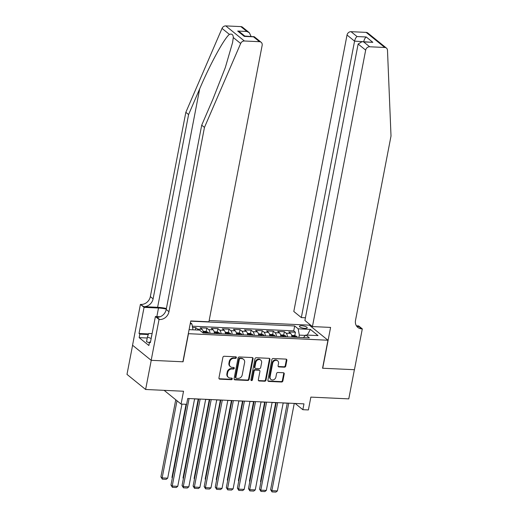 <?xml version="1.0" encoding="UTF-8"?>
<svg xmlns="http://www.w3.org/2000/svg" width="518" height="518" viewBox="0 0 518 518"><rect width="100%" height="100%" fill="white"/><g stroke="black" fill="none" stroke-linecap="round" stroke-linejoin="round"><path stroke-width="0.78" d="M236.363 357.627A0.848 0.725 129 0 0 235.755 356.792L224.21 356.261A1.211 1.036 129 0 0 222.902 357.355L218.933 377.965A1.211 1.036 129 0 0 219.8 379.157L231.345 379.694A0.848 0.725 129 0 0 231.656 378.088L230.16 378.023A3.885 3.309 129 0 1 228.425 377.376A3.885 3.309 129 0 1 227.389 374.197L227.719 372.481A3.885 3.309 129 0 1 231.902 368.978L233.398 369.043A0.848 0.725 129 0 0 233.709 367.443L232.213 367.372A3.885 3.309 129 0 1 230.471 366.725A3.885 3.309 129 0 1 229.442 363.545L229.772 361.829A3.885 3.309 129 0 1 233.955 358.326L235.45 358.398A0.848 0.725 129 0 0 236.363 357.627M230.471 366.725L229.966 366.317A3.885 3.309 129 0 1 228.937 363.137L229.267 361.422A3.885 3.309 129 0 1 233.45 357.919L234.945 357.99A0.848 0.725 129 0 0 235.832 356.798M219.043 378.703A1.211 1.036 129 0 0 219.295 378.749L230.847 379.286A0.848 0.725 129 0 0 231.727 378.095M228.425 377.376L227.92 376.968A3.885 3.309 129 0 1 226.884 373.789L227.214 372.073A3.885 3.309 129 0 1 231.397 368.57L232.893 368.635A0.848 0.725 129 0 0 233.78 367.45M301.722 325.757A3.956 1.101 10.9 0 0 299.449 326.314A3.956 1.101 10.9 0 0 304.947 328.367A3.956 1.101 10.9 0 0 307.219 327.81A3.956 1.101 10.9 0 0 301.722 325.757M284.434 367.184A1.211 1.036 129 0 0 285.742 366.09L286.855 360.308A1.211 1.036 129 0 0 285.988 359.11L273.167 358.521A1.211 1.036 129 0 0 271.859 359.615L267.89 380.225A1.211 1.036 129 0 0 268.758 381.423L281.578 382.012A1.211 1.036 129 0 0 282.886 380.918L284.233 373.931A1.211 1.036 129 0 0 283.365 372.74L277.881 372.487A1.211 1.036 129 0 0 276.573 373.582L275.906 377.039A3.25 2.765 129 0 1 273.886 379.655A3.25 2.765 129 0 1 270.953 379.429A3.25 2.765 129 0 1 270.092 376.774L272.701 363.209A3.25 2.765 129 0 1 274.721 360.593A3.25 2.765 129 0 1 277.654 360.819A3.25 2.765 129 0 1 278.516 363.474L278.082 365.734A1.211 1.036 129 0 0 278.949 366.932L284.434 367.184L283.929 366.776A1.211 1.036 129 0 0 285.237 365.682L286.35 359.9A1.211 1.036 129 0 0 286.24 359.155M188.455 333.799L183.068 361.791L151.237 360.321L145.623 389.484L183.54 391.239L181.067 404.066L186.603 404.325L187.723 398.491L303.975 403.859L302.849 409.686L308.385 409.945L310.858 397.112L348.776 398.866L354.39 369.703L322.559 368.233L327.952 340.235L188.312 333.683M253.062 358.747A1.211 1.036 129 0 0 252.195 357.55L239.368 356.96A1.211 1.036 129 0 0 238.066 358.055L234.097 378.664A1.211 1.036 129 0 0 234.958 379.862L247.785 380.452A1.211 1.036 129 0 0 249.093 379.357L253.062 358.747L252.557 358.339A1.211 1.036 129 0 0 252.447 357.595M256.268 357.737L269.095 358.333A1.211 1.036 129 0 1 269.956 359.524L265.987 380.134A1.211 1.036 129 0 1 264.685 381.229L259.194 380.976A1.211 1.036 129 0 1 258.327 379.785L259.939 371.425A1.211 1.036 129 0 0 259.071 370.228L255.432 370.059A1.211 1.036 129 0 0 254.124 371.153L252.447 379.856A0.848 0.725 129 0 1 250.926 379.791L254.96 358.838A1.211 1.036 129 0 1 256.268 357.737M145.623 389.484L126.988 374.391L132.595 345.266M294.774 335.606L295.422 332.232L288.779 331.928L290.617 333.417L286.189 333.21A4.947 2.195 92.6 0 1 287.477 336.868M283.702 335.094L284.35 331.721L277.706 331.416L279.545 332.906L275.116 332.698A4.947 2.195 92.6 0 1 276.405 336.357M272.63 334.583L273.277 331.209L266.634 330.905L268.473 332.394L264.044 332.187A4.947 2.195 92.6 0 1 265.339 335.845M261.558 334.071L262.205 330.698L255.562 330.393L257.401 331.883L252.972 331.675A4.947 2.195 92.6 0 1 254.267 335.334M250.485 333.56L251.139 330.186L244.496 329.882L246.335 331.371L241.906 331.164A4.947 2.195 92.6 0 1 243.195 334.822M239.42 333.048L240.067 329.675L233.424 329.37L235.263 330.86L230.834 330.659A4.947 2.195 92.6 0 1 232.122 334.311M228.347 332.537L228.995 329.17L222.351 328.859L224.19 330.348L219.761 330.147A4.947 2.195 92.6 0 1 221.05 333.806M217.275 332.025L217.923 328.658L211.279 328.347L213.118 329.836L208.689 329.636A4.947 2.195 92.6 0 1 209.978 333.294M206.203 331.514L206.85 328.147L200.207 327.836L202.046 329.325A4.947 2.195 92.6 0 1 203.341 332.983M209.162 320.519L309.317 325.142L327.952 340.235M190.423 322.708L191.919 323.918L192.961 329.811M295.422 332.232L293.732 330.866L294.677 325.964L190.721 321.166M294.677 325.964L298.2 328.826L310.379 329.383L318.033 335.586L305.853 335.023L309.382 337.878L203.101 332.97L199.572 330.115L189.089 329.636M190.203 323.841L191.919 323.918M195.338 329.921L195.778 327.635L197.617 329.124A4.947 2.195 92.6 0 1 198.303 330.057M206.85 328.147L208.689 329.636M217.923 328.658L219.761 330.147M228.995 329.17L230.834 330.659M240.067 329.675L241.906 331.164M251.139 330.186L252.972 331.675M262.205 330.698L264.044 332.187M273.277 331.209L275.116 332.698M284.35 331.721L286.189 333.21M293.732 330.866L192.32 326.185M195.778 327.635L192.554 327.486M305.49 335.405L299.32 335.12L298.88 337.393M294.23 403.522L295.299 403.567L302.849 409.686M194.593 398.918L198.685 399.113M205.665 399.43L209.758 399.618M216.731 399.941L220.83 400.129M227.803 400.453L231.896 400.641M238.876 400.964L242.968 401.152M249.948 401.476L254.04 401.664M261.02 401.987L265.112 402.175M272.092 402.499L276.185 402.687M283.158 403.01L287.257 403.198M164.122 390.339L181.067 404.066M214.407 333.495A4.947 2.195 -87.4 0 0 213.118 329.836M225.479 334.006A4.947 2.195 -87.4 0 0 224.19 330.348M236.551 334.518A4.947 2.195 -87.4 0 0 235.263 330.86M247.623 335.029A4.947 2.195 -87.4 0 0 246.335 331.371M258.696 335.541A4.947 2.195 -87.4 0 0 257.401 331.883M269.761 336.053A4.947 2.195 -87.4 0 0 268.473 332.394M280.834 336.564A4.947 2.195 -87.4 0 0 279.545 332.906M305.853 335.023L303.38 337.606M291.906 337.076A4.947 2.195 -87.4 0 0 290.617 333.417M299.32 335.12L298.2 328.826M310.379 329.383L307.278 335.088M234.201 379.409A1.211 1.036 129 0 0 234.46 379.454L247.28 380.044A1.211 1.036 129 0 0 248.588 378.949L252.557 358.339M240.255 358.618A0.848 0.725 129 0 0 239.342 359.382L235.858 377.473A0.848 0.725 129 0 0 236.467 378.315L238.04 378.386A3.885 3.309 129 0 0 242.223 374.883L244.606 362.516A3.885 3.309 129 0 0 243.57 359.337A3.885 3.309 129 0 0 241.835 358.689L239.756 358.21A0.848 0.725 129 0 0 238.837 358.974L239.342 359.382M236.085 378.172L235.58 377.764A0.848 0.725 129 0 1 235.353 377.065L238.837 358.974M243.57 359.337L243.071 358.929A3.885 3.309 129 0 0 241.33 358.281L241.835 358.689M239.756 358.21L241.33 358.281M258.437 380.523A1.211 1.036 129 0 0 258.689 380.568L264.18 380.821A1.211 1.036 129 0 0 265.488 379.726L269.457 359.116A1.211 1.036 129 0 0 269.347 358.378M259.615 370.428L259.11 370.02A1.211 1.036 129 0 0 258.566 369.82L254.927 369.651A1.211 1.036 129 0 0 253.619 370.746L251.942 379.448L252.447 379.856M250.958 380.212A0.848 0.725 129 0 0 251.942 379.448M261.609 362.749A3.25 2.765 129 0 0 260.748 360.094A3.25 2.765 129 0 0 257.809 359.874A3.25 2.765 129 0 0 255.795 362.483L254.875 367.262A1.211 1.036 129 0 0 255.737 368.46L259.382 368.628A1.211 1.036 129 0 0 260.69 367.534L261.609 362.749M260.748 360.094L260.243 359.686A3.25 2.765 129 0 0 257.304 359.466A3.25 2.765 129 0 0 255.29 362.076L255.795 362.483M255.193 368.259L254.694 367.851A1.211 1.036 129 0 1 254.37 366.854L255.29 362.076M278.192 366.479A1.211 1.036 129 0 0 278.444 366.524L283.929 366.776M277.654 360.819L277.149 360.411A3.25 2.765 129 0 0 274.216 360.185A3.25 2.765 129 0 0 272.203 362.801L272.701 363.209M270.953 379.429L270.448 379.021A3.25 2.765 129 0 1 269.587 376.366L272.203 362.801M268 380.97A1.211 1.036 129 0 0 268.253 381.015L281.08 381.604A1.211 1.036 129 0 0 282.381 380.51L283.728 373.523A1.211 1.036 129 0 0 283.618 372.785M175.751 399.76L160.897 476.89L162.153 477.913L177.007 400.777M181.954 404.105L167.69 478.166L166.187 479.338L162.315 479.163L160.897 476.89M162.315 479.163L162.153 477.913L167.69 478.166M194.613 398.808L177.758 486.331L172.222 486.072L170.966 485.055L172.384 487.321L172.222 486.072L189.076 398.556M186.512 404.318L170.966 485.055M177.758 486.331L176.262 487.503L172.384 487.321M151.709 335.658A8.042 2.24 10.9 0 0 151.541 336.519M149.404 342.793L146.516 341.692L147.416 337.024L148.685 333.488L152.098 333.644M151.172 338.461L147.416 337.024M166.407 308.495A16.11 4.487 10.9 0 0 157.614 307.303L143.777 306.662L140.41 304.403L132.55 345.228L151.178 360.321L182.899 361.784L190.76 320.959L208.916 321.795L262.153 45.344A3.71 3.16 129 0 0 261.169 42.308A3.71 3.16 129 0 0 259.505 41.693L244.392 40.993A3.71 3.16 129 0 0 240.656 43.506L204.461 127.415L168.972 311.713A8.657 7.375 -51 0 1 159.648 319.522L159.039 319.496L151.178 360.321M204.461 127.415L201.709 125.181L212.807 99.45L225.349 67.469L232.582 42.567L233.288 37.536C233.204 34.609 231.909 33.553 229.396 34.382C224.19 38.416 210.159 64.122 199.689 88.824L188.591 114.556L153.101 298.854A8.657 7.375 -51 0 1 143.777 306.662M251.016 36.519L244.787 36.059M188.591 114.556L185.832 112.322L150.343 296.62A8.657 7.375 -51 0 1 141.019 304.429M159.648 319.522L156.896 317.288A8.657 7.375 -51 0 0 166.213 309.479L201.709 125.181M259.505 41.693L253.49 36.817L244.302 36.396L237.704 31.048L246.892 31.475L240.876 26.599L225.764 25.9L244.392 40.993M229.396 34.382L222.028 28.412L185.832 112.322M159.039 319.496L155.394 316.537L150.362 342.663L149.553 342.016L150.479 342.055M147.222 338.008L139.161 337.639L148.88 345.512L149.553 342.016M139.161 337.639L139.834 334.142L139.031 333.488L144.062 307.355L140.41 304.403M166.291 309.097A13.915 3.872 10.9 0 0 158.508 308.022L144.062 307.355M155.394 316.537L160.114 316.757M222.028 28.412A3.71 3.16 -51 0 1 225.764 25.9M240.876 26.599A3.71 3.16 -51 0 1 242.534 27.214L249.359 32.738L251.049 36.351M139.031 333.488L148.524 333.922M148.31 334.531L139.834 334.142M253.49 36.817L254.344 36.784L261.169 42.308M244.302 36.396L254.021 36.655M237.704 31.048L240.171 32.317L245.014 36.241M246.892 31.475L249.359 32.738M312.432 326.58L365.669 50.123L358.139 44.024L304.901 320.48L312.432 326.58L330.588 327.415L322.727 368.24L354.448 369.703L362.309 328.878L358.657 325.919L356.416 325.816M305.426 317.767L301.327 317.579L293.803 311.48L347.034 35.03A3.71 3.16 -51 0 1 351.029 31.682L366.142 32.381A3.71 3.16 -51 0 1 367.806 32.997L386.434 48.09A3.71 3.16 129 0 1 387.49 50.285L391.012 136.027L355.523 320.325A8.657 7.375 129 0 0 357.821 327.415A8.657 7.375 129 0 0 361.7 328.852L362.309 328.878M351.029 31.682L357.051 36.558L366.239 36.985L372.837 42.327L363.649 41.906L369.664 46.775L384.777 47.475L366.142 32.381M309.466 325.259L309.647 324.32M301.327 317.579L354.565 41.129L347.034 35.03M386.434 48.09A3.71 3.16 129 0 0 384.777 47.475M369.664 46.775A3.71 3.16 129 0 0 365.669 50.123M356.604 326.1A8.657 7.375 129 0 0 358.942 326.618L361.7 328.852M363.72 41.725L354.565 41.129C355.089 38.947 355.911 37.425 357.051 36.558M366.239 36.985C365.106 37.853 364.277 39.374 363.753 41.55L363.979 41.731M372.837 42.327L362.108 41.647L358.139 44.024M363.649 41.906L362.108 41.647M186.046 404.299L171.963 477.402L172.377 477.732M203.095 331.306L206.028 331.442L208.139 332.31A3.276 1.457 92.6 0 1 208.702 333.229M206.598 333.132A3.276 1.457 -87.4 0 0 206.384 332.66L205.057 332.601A3.276 1.457 92.6 0 1 205.27 333.074M172.306 478.095L171.963 477.402M198.219 399.087L183.035 477.913L183.443 478.243M214.167 331.818L217.1 331.954L219.211 332.821A3.276 1.457 92.6 0 1 219.768 333.741M217.67 333.644A3.276 1.457 -87.4 0 0 217.456 333.171L216.129 333.113A3.276 1.457 92.6 0 1 216.336 333.586M183.378 478.606L183.035 477.913M209.285 399.598L194.108 478.425L194.515 478.755M225.233 332.329L228.166 332.465L230.283 333.333A3.276 1.457 92.6 0 1 230.84 334.252M228.736 334.155A3.276 1.457 -87.4 0 0 228.529 333.683L227.201 333.624A3.276 1.457 92.6 0 1 227.408 334.097M194.451 479.118L194.108 478.425M220.357 400.11L205.18 478.936L205.588 479.267M236.305 332.841L239.238 332.977L241.356 333.845A3.276 1.457 92.6 0 1 241.912 334.764M239.808 334.667A3.276 1.457 -87.4 0 0 239.601 334.194L238.274 334.136A3.276 1.457 92.6 0 1 238.481 334.609M205.516 479.629L205.18 478.936M205.685 399.32L188.83 486.836L183.294 486.583L182.038 485.56L183.456 487.833L183.294 486.583L200.149 399.061M198.705 398.996L182.038 485.56M188.83 486.836L187.328 488.014L183.456 487.833M216.757 399.831L199.903 487.347L194.367 487.095L193.11 486.072L194.528 488.344L194.367 487.095L211.221 399.572M209.777 399.507L193.11 486.072M199.903 487.347L198.4 488.519L194.528 488.344M227.829 400.343L210.975 487.859L205.439 487.606L204.176 486.583L205.601 488.856L205.439 487.606L222.293 400.084M220.849 400.019L204.176 486.583M210.975 487.859L209.473 489.031L205.601 488.856M238.895 400.854L222.047 488.37L216.511 488.118L215.248 487.095L216.666 489.368L216.511 488.118L233.365 400.595M231.922 400.531L215.248 487.095M222.047 488.37L220.545 489.542L216.666 489.368M231.429 400.621L216.252 479.448L216.66 479.778M247.377 333.352L250.311 333.488L252.428 334.356A3.276 1.457 92.6 0 1 252.985 335.275M250.88 335.178A3.276 1.457 -87.4 0 0 250.673 334.706L249.346 334.647A3.276 1.457 92.6 0 1 249.553 335.12M216.589 480.141L216.252 479.448M249.967 401.366L233.113 488.882L227.583 488.629L226.321 487.606L227.739 489.879L227.583 488.629L244.431 401.107M242.994 401.042L226.321 487.606M233.113 488.882L231.617 490.054L227.739 489.879M242.502 401.133L227.324 479.959L227.732 480.29M258.45 333.864L261.383 333.993L263.494 334.861A3.276 1.457 92.6 0 1 264.057 335.787M261.953 335.69A3.276 1.457 -87.4 0 0 261.745 335.217L260.412 335.152A3.276 1.457 92.6 0 1 260.625 335.632M227.661 480.652L227.324 479.959M261.04 401.877L244.185 489.393L238.649 489.141L237.393 488.118L238.811 490.391L238.649 489.141L255.504 401.618M254.06 401.554L237.393 488.118M244.185 489.393L242.689 490.565L238.811 490.391M253.574 401.644L238.39 480.471L238.804 480.801M269.522 334.375L272.455 334.505L274.566 335.373A3.276 1.457 92.6 0 1 275.123 336.299M273.025 336.201A3.276 1.457 -87.4 0 0 272.811 335.729L271.484 335.664A3.276 1.457 92.6 0 1 271.691 336.143M238.733 481.164L238.39 480.471M272.112 402.389L255.257 489.905L249.721 489.652L248.465 488.629L249.883 490.896L249.721 489.652L266.576 402.13M265.132 402.065L248.465 488.629M255.257 489.905L253.755 491.077L249.883 490.896M264.646 402.156L249.462 480.982L249.87 481.313M280.588 334.881L283.521 335.016L285.638 335.884A3.276 1.457 92.6 0 1 286.195 336.81M284.091 336.713A3.276 1.457 -87.4 0 0 283.883 336.24L282.556 336.176A3.276 1.457 92.6 0 1 282.763 336.655M249.805 481.669L249.462 480.982M283.184 402.9L266.33 490.416L260.794 490.164L259.537 489.141L260.955 491.407L260.794 490.164L277.648 402.641M276.204 402.577L259.537 489.141M266.33 490.416L264.827 491.588L260.955 491.407M275.712 402.667L260.535 481.494L260.942 481.824M291.66 335.392L294.593 335.528L296.71 336.396A3.276 1.457 92.6 0 1 297.267 337.322M295.163 337.224A3.276 1.457 -87.4 0 0 294.956 336.752L293.628 336.687A3.276 1.457 92.6 0 1 293.835 337.16M260.871 482.18L260.535 481.494M294.256 403.405L277.402 490.928L271.866 490.675L270.603 489.652L272.028 491.919L271.866 490.675L288.72 403.153M287.276 403.088L270.603 489.652M277.402 490.928L275.9 492.1L272.028 491.919M202.046 329.325L197.617 329.124M233.45 357.919L233.955 358.326M229.267 361.422L229.772 361.829M228.937 363.137L229.442 363.545M232.893 368.635L233.398 369.043M231.397 368.57L231.902 368.978M227.214 372.073L227.719 372.481M226.884 373.789L227.389 374.197M230.847 379.286L231.345 379.694M219.295 378.749L219.8 379.157M234.945 357.99L235.45 358.398M248.588 378.949L249.093 379.357M247.28 380.044L247.785 380.452M234.46 379.454L234.958 379.862M235.353 377.065L235.858 377.473M269.457 359.116L269.956 359.524M265.488 379.726L265.987 380.134M264.18 380.821L264.685 381.229M258.689 380.568L259.194 380.976M258.566 369.82L259.071 370.228M254.927 369.651L255.432 370.059M253.619 370.746L254.124 371.153M254.37 366.854L254.875 367.262M278.444 366.524L278.949 366.932M269.587 376.366L270.092 376.774M283.728 373.523L284.233 373.931M282.381 380.51L282.886 380.918M281.08 381.604L281.578 382.012M268.253 381.015L268.758 381.423M286.35 359.9L286.855 360.308M285.237 365.682L285.742 366.09M199.689 88.824L157.614 307.303M153.101 298.854L150.343 296.62M166.213 309.479L168.972 311.713M240.656 43.506L233.288 37.536M156.857 316.602L158.508 308.022M208.087 332.284L203.244 332.064M206.3 333.119L206.384 332.66M219.159 332.796L214.316 332.575M217.372 333.631L217.456 333.171M230.232 333.307L225.388 333.087M228.438 334.142L228.529 333.683M241.304 333.819L236.454 333.598M239.51 334.654L239.601 334.194M252.37 334.33L247.526 334.11M250.582 335.165L250.673 334.706M263.442 334.842L258.599 334.622M261.655 335.677L261.745 335.217M274.514 335.353L269.671 335.127M272.727 336.188L272.811 335.729M285.586 335.865L280.743 335.638M283.793 336.7L283.883 336.24M296.659 336.376L291.815 336.15M294.865 337.212L294.956 336.752"/></g></svg>
